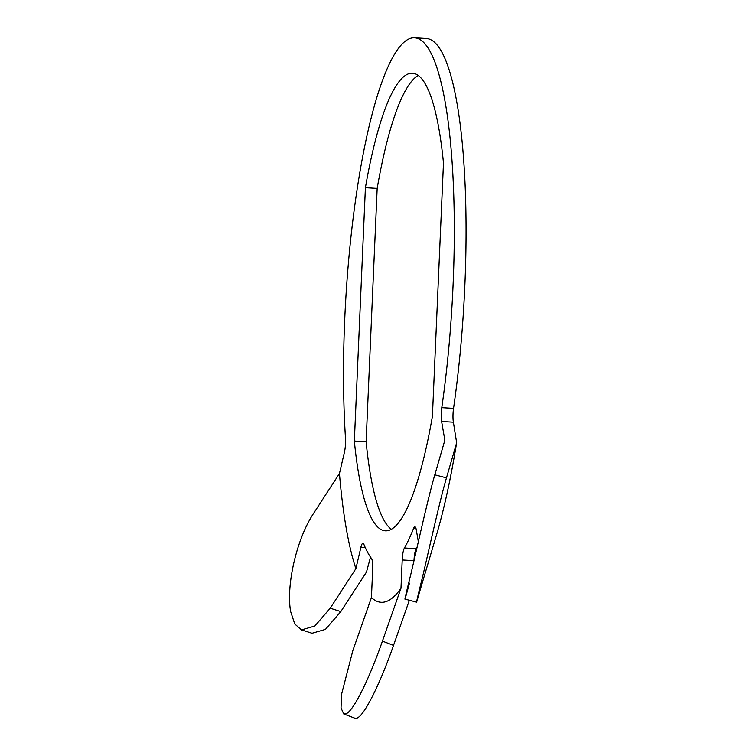 <?xml version="1.0" encoding="UTF-8"?>
<svg xmlns="http://www.w3.org/2000/svg" width="756" height="756" viewBox="0 0 756 756"><rect width="100%" height="100%" fill="white"/><g stroke="black" fill="none" stroke-linecap="round" stroke-linejoin="round"><path stroke-width="1.13" d="M414.543 37.8L426.308 38.499A264.695 53.222 93.4 0 1 464.845 285.588A264.695 53.222 93.4 0 1 453.543 408.363A12.03 2.419 -86.6 0 0 453.383 422.188L441.617 421.489A12.03 2.419 93.4 0 1 441.778 407.664A264.695 53.222 93.4 0 0 453.08 284.889A264.695 53.222 93.4 0 0 414.543 37.8A264.695 53.222 93.4 0 0 344.736 319.164A264.695 53.222 93.4 0 0 345.483 438.13A12.03 2.419 93.4 0 1 345.511 443.536A12.03 2.419 93.4 0 1 344.424 452.239L339.444 473.539A300.784 60.48 -86.6 0 0 355.896 568.635L360.877 547.335A12.03 2.419 93.4 0 1 362.956 543.243A12.03 2.419 93.4 0 1 363.844 544.244A264.695 53.222 -86.6 0 0 371.451 558.429A12.03 2.419 93.4 0 1 372.67 569.306L371.432 597.599A300.784 60.48 -86.6 0 0 400.982 588.253L382.423 641.116L393.517 645.388L409.365 600.264M339.444 473.539L313.759 513.116C296.097 539.5 285.929 586.845 290.691 611.698L294.755 623.974L301.446 629.89L314.836 626.015L330.211 608.211L340.824 611.595L366.462 572.094L370.516 557.125M453.383 422.188L456.633 442.704C450.869 478.246 444.122 509.1 436.392 535.267A304.394 61.208 -86.6 0 0 456.501 443.309L446.465 477.877C439.737 500.793 429.323 548.204 422.604 576.696C415.148 606.832 414.647 609.997 421.13 586.183M417.142 546.994A264.695 53.222 93.4 0 1 416.187 548.695A12.03 2.419 -86.6 0 0 413.976 560.65L413.976 560.706M418.219 75.458A229.2 46.088 -86.6 0 0 377.168 188.405L366.112 441.74A229.2 46.088 -86.6 0 0 391.362 529.304M413.976 560.65L402.211 559.96L400.982 588.253M402.211 559.96A12.03 2.419 93.4 0 1 404.422 547.996L416.187 548.695M416.046 528.69L413.504 528.538A264.695 53.222 93.4 0 1 404.422 547.996M413.504 528.538A12.03 2.419 93.4 0 1 414.883 526.819A12.03 2.419 93.4 0 1 416.282 529.805L418.342 541.75M441.617 421.489L444.849 440.2L434.804 474.825L446.465 477.877M354.347 441.041A229.2 46.088 -86.6 0 0 385.371 530.825A229.2 46.088 -86.6 0 0 432.404 416.348L443.47 163.012A229.2 46.088 -86.6 0 0 412.445 73.228A229.2 46.088 -86.6 0 0 365.403 187.705L354.347 441.041L366.112 441.74M404.895 599.092L416.547 602.135L436.392 535.267M409.469 583.141C403.005 606.964 403.506 603.808 410.971 573.653C417.652 545.312 428.047 497.873 434.804 474.825M393.517 645.388C381.005 681.383 364.307 716.575 356.605 718.191L354.81 718.2L343.744 713.938L345.539 713.929C353.203 712.332 369.864 677.3 382.423 641.116M371.432 597.599L352.882 650.462L341.636 694.027L341.022 707.956L343.744 713.938M340.824 611.595L325.439 629.389L312.039 633.263L301.446 629.89M330.211 608.211L355.896 568.635M365.403 187.705L377.168 188.405M365.271 547.59L360.877 547.335M441.778 407.664L453.543 408.363"/></g></svg>
